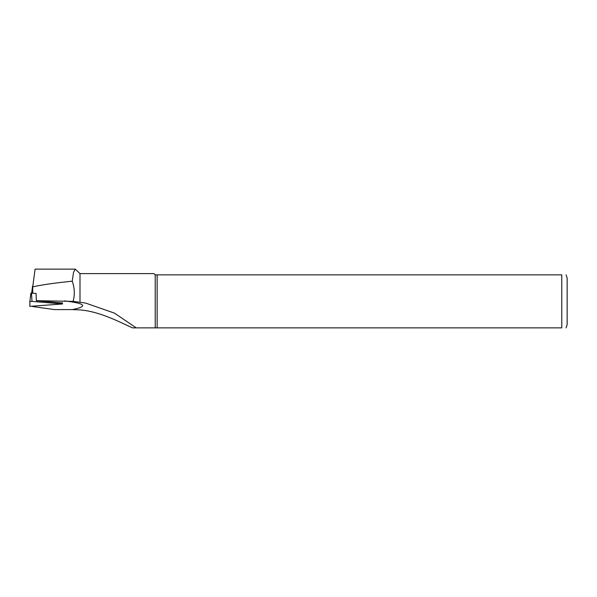 <?xml version="1.0" encoding="UTF-8"?>
<svg xmlns="http://www.w3.org/2000/svg" width="597" height="597" viewBox="0 0 597 597"><rect width="100%" height="100%" fill="white"/><g stroke="black" fill="none" stroke-linecap="round" stroke-linejoin="round"><path stroke-width="0.9" d="M36.327 300.366L37.887 300.709L36.327 300.366L36.074 293.448L30.895 293.127L29.85 301.567L31.999 301.395L31.477 293.082M73.17 301.381L79.998 302.283L79.998 273.605L75.259 269.143L73.535 272.299L72.215 281.194C74.625 287.836 74.931 294.56 73.125 301.381L37.887 300.709M72.215 281.194C54.737 282.963 41.581 284.859 32.731 286.881L35.089 269.128L75.259 269.128M36.477 300.709L62.416 303M32.507 306.492A10.612 1.478 180 0 0 33.805 306.709L54.558 309.597L72.349 309.597C88.341 306.373 85.722 303.477 64.483 300.903M157.138 274.859L157.138 327.872L561.777 327.872C567.948 327.872 567.948 327.872 561.777 327.872L561.777 274.859L155.22 274.859L155.22 327.872L157.138 327.872M566.075 274.859L567.15 278.083L567.15 324.649L566.075 327.872M561.777 274.859C567.948 274.859 567.948 274.859 561.777 274.859M79.998 302.283L85.468 303.022L114.393 313.097L136.243 327.872L155.22 327.872M155.22 274.859L153.966 273.605L79.998 273.605M132.549 327.872L136.243 327.872L132.549 327.872C119.81 322.186 99.923 311.485 79.998 309.903L72.364 309.597M62.394 302.791L62.536 303.963L31.999 301.395M30.895 293.127L29.85 301.56L29.85 306.358L62.536 303.963M32.775 293.187L32.731 286.881M32.536 286.157L31.671 293.097L32.536 286.15M61.819 303.791L61.752 302.746"/></g></svg>
